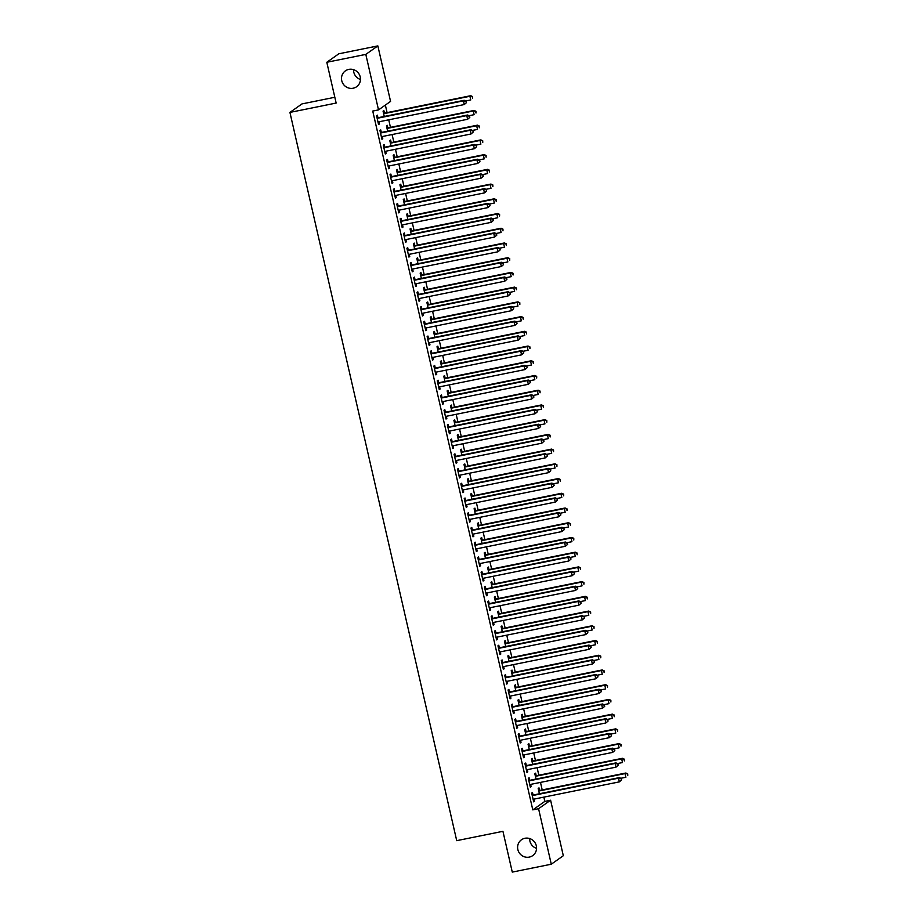 <?xml version="1.0" encoding="UTF-8"?>
<svg xmlns="http://www.w3.org/2000/svg" width="918" height="918" viewBox="0 0 918 918"><rect width="100%" height="100%" fill="white"/><g stroke="black" fill="none" stroke-linecap="round" stroke-linejoin="round"><path stroke-width="1.38" d="M524.935 838.272A9.719 9.375 54.8 0 1 532.692 855.633A9.719 9.375 54.8 0 1 518.463 851.399A9.719 9.375 54.8 0 1 524.935 838.272M348.84 69.378A9.719 9.375 54.8 0 1 356.597 86.74A9.719 9.375 54.8 0 1 342.368 82.505A9.719 9.375 54.8 0 1 348.84 69.378M536.582 848.37A9.719 9.375 54.8 0 1 529.652 838.524M360.476 79.476A9.719 9.375 54.8 0 1 353.545 69.63M544.833 801.391L550.605 800.221L563.319 855.725L551.282 864.217L512.278 872.1L502.938 831.318L456.716 840.659L289.927 112.409L336.149 103.057L326.808 62.275L338.845 53.783L377.849 45.9L390.563 101.405L378.514 109.896L372.742 111.067L532.796 809.871L544.833 801.391L543.858 797.122M542.205 789.928L540.484 782.4M538.832 775.205L537.11 767.678M535.458 760.483L533.737 752.955M532.096 745.76L530.363 738.233M528.722 731.038L526.989 723.51M525.348 716.304L523.627 708.788M521.975 701.582L520.254 694.054M518.601 686.859L516.88 679.331M515.227 672.137L513.506 664.609M511.854 657.414L510.133 649.887M508.48 642.692L506.759 635.164M505.118 627.969L503.385 620.442M501.744 613.235L500.012 605.719M498.371 598.513L496.649 590.985M494.997 583.791L493.276 576.263M491.623 569.068L489.902 561.541M488.25 554.346L486.529 546.818M484.876 539.623L483.155 532.096M481.502 524.901L479.781 517.373M478.129 510.167L476.408 502.639M474.767 495.445L473.034 487.917M471.393 480.722L469.672 473.195M468.019 466L466.298 458.472M464.646 451.277L462.924 443.75M461.272 436.555L459.551 429.027M457.898 421.821L456.177 414.305M454.525 407.099L452.803 399.571M451.151 392.376L449.43 384.849M447.789 377.654L446.056 370.126M444.415 362.931L442.683 355.404M441.042 348.209L439.32 340.681M437.668 333.486L435.947 325.959M434.294 318.753L432.573 311.236M430.921 304.03L429.199 296.503M427.547 289.308L425.826 281.78M424.173 274.585L422.452 267.058M420.811 259.863L419.078 252.335M417.438 245.14L415.705 237.613M414.064 230.418L412.343 222.89M410.69 215.684L408.969 208.168M407.317 200.962L405.595 193.434M403.943 186.239L402.222 178.712M400.569 171.517L398.848 163.989M397.196 156.794L395.474 149.267M393.822 142.072L392.101 134.544M390.46 127.35L388.727 119.822M387.086 112.616L385.353 105.077M334.829 97.274L301.965 103.918L289.927 112.409M536.169 775.538L535.63 773.163L534.815 773.736L536.032 779.049M529.663 780.128L529.112 777.741L528.309 778.315L530.329 787.151L531.143 786.577L530.638 784.397M529.422 746.093L528.883 743.706L528.068 744.28L529.284 749.593M522.916 750.683L522.376 748.296L521.562 748.87L523.581 757.706L524.396 757.132L523.891 754.94M522.686 716.648L522.135 714.261L521.321 714.835L522.537 720.148M516.18 721.238L515.629 718.851L514.814 719.425L516.834 728.261L517.649 727.687L517.155 725.495M515.939 687.192L515.388 684.817L514.573 685.39L515.801 690.703M509.433 691.782L508.882 689.407L508.067 689.969L510.098 698.805L510.913 698.231L510.408 696.051M509.192 657.747L508.652 655.36L507.838 655.934L509.054 661.247M502.685 662.337L502.135 659.95L501.331 660.524L503.351 669.36L504.166 668.786L503.661 666.606M502.444 628.302L501.905 625.915L501.09 626.489L502.307 631.802M495.938 632.892L495.399 630.505L494.584 631.079L496.604 639.915L497.418 639.341L496.913 637.149M495.709 598.857L495.158 596.47L494.343 597.044L495.559 602.357M489.191 603.436L488.651 601.06L487.837 601.634L489.856 610.459L490.671 609.896L490.178 607.705M488.961 569.401L488.41 567.026L487.596 567.599L488.812 572.901M482.455 573.991L481.904 571.604L481.089 572.178L483.12 581.014L483.924 580.44L483.43 578.26M482.214 539.956L481.675 537.569L480.86 538.143L482.076 543.456M475.708 544.546L475.157 542.159L474.342 542.733L476.373 551.569L477.188 550.995L476.683 548.803M475.467 510.511L474.927 508.124L474.113 508.698L475.329 514.011M468.96 515.09L468.421 512.714L467.606 513.288L469.626 522.124L470.441 521.55L469.936 519.359M468.731 481.055L468.18 478.68L467.365 479.253L468.582 484.566M462.213 485.645L461.674 483.258L460.859 483.832L462.879 492.668L463.693 492.094L463.2 489.914M461.983 451.61L461.433 449.223L460.618 449.797L461.834 455.11M455.477 456.2L454.926 453.813L454.112 454.387L456.143 463.223L456.946 462.649L456.453 460.469M455.236 422.165L454.697 419.778L453.882 420.352L455.099 425.665M448.73 426.755L448.179 424.368L447.364 424.942L449.395 433.778L450.21 433.204L449.705 431.012M448.489 392.709L447.95 390.334L447.135 390.907L448.351 396.22M441.983 397.299L441.443 394.924L440.629 395.497L442.648 404.322L443.463 403.748L442.958 401.568M441.753 363.264L441.202 360.877L440.388 361.451L441.604 366.764M435.235 367.854L434.696 365.467L433.881 366.041L435.901 374.877L436.716 374.303L436.222 372.123M435.006 333.819L434.455 331.432L433.64 332.006L434.857 337.319M428.499 338.409L427.949 336.022L427.134 336.596L429.154 345.432L429.968 344.858L429.475 342.666M428.258 304.374L427.719 301.988L426.904 302.561L428.121 307.874M421.752 308.953L421.201 306.578L420.387 307.151L422.418 315.987L423.232 315.413L422.728 313.222M421.511 274.918L420.972 272.543L420.157 273.116L421.373 278.418M415.005 279.508L414.466 277.121L413.651 277.695L415.67 286.531L416.485 285.957L415.98 283.777M414.775 245.473L414.225 243.086L413.41 243.66L414.626 248.973M408.258 250.063L407.718 247.676L406.904 248.25L408.923 257.086L409.738 256.512L409.233 254.32M408.028 216.028L407.477 213.642L406.663 214.215L407.879 219.528M401.522 220.607L400.971 218.232L400.156 218.805L402.176 227.641L402.991 227.067L402.497 224.876M401.281 186.572L400.73 184.197L399.927 184.77L401.143 190.083M394.774 191.162L394.224 188.775L393.409 189.349L395.44 198.185L396.255 197.611L395.75 195.431M394.533 157.127L393.994 154.74L393.179 155.314L394.396 160.627M388.027 161.717L387.476 159.33L386.673 159.904L388.693 168.74L389.507 168.166L389.002 165.986M387.798 127.682L387.247 125.296L386.432 125.869L387.648 131.182M381.28 132.272L380.74 129.886L379.926 130.459L381.945 139.295L382.76 138.721L382.255 136.53M377.906 117.538L377.367 115.163L376.552 115.737L378.572 124.573L379.386 123.999L378.893 121.807M384.424 112.96L383.873 110.573L383.058 111.147L384.275 116.46M384.653 146.995L384.114 144.608L383.299 145.182L385.319 154.017L386.134 153.444L385.629 151.252M391.16 142.405L390.62 140.018L389.806 140.592L391.022 145.905M391.401 176.44L390.85 174.053L390.035 174.627L392.066 183.462L392.881 182.889L392.376 180.708M397.907 171.85L397.368 169.474L396.553 170.048L397.769 175.349M398.148 205.884L397.597 203.509L396.783 204.083L398.814 212.907L399.617 212.333L399.123 210.153M404.654 201.306L404.104 198.919L403.289 199.493L404.505 204.806M404.884 235.341L404.345 232.954L403.53 233.528L405.549 242.363L406.364 241.79L405.871 239.598M411.402 230.751L410.851 228.364L410.036 228.938L411.253 234.251M411.631 264.786L411.092 262.399L410.277 262.973L412.297 271.808L413.111 271.235L412.607 269.054M418.138 260.196L417.598 257.809L416.783 258.383L418 263.695M418.379 294.23L417.828 291.844L417.024 292.417L419.044 301.253L419.859 300.679L419.354 298.499M424.885 289.64L424.346 287.265L423.531 287.839L424.747 293.152M425.126 323.675L424.575 321.3L423.76 321.874L425.791 330.709L426.606 330.136L426.101 327.944M431.632 319.097L431.081 316.71L430.267 317.284L431.494 322.597M431.873 353.132L431.322 350.745L430.508 351.319L432.527 360.154L433.342 359.581L432.848 357.389M438.379 348.542L437.829 346.155L437.014 346.729L438.23 352.042M438.609 382.576L438.07 380.19L437.255 380.763L439.274 389.599L440.089 389.025L439.584 386.845M445.115 377.986L444.576 375.611L443.761 376.185L444.978 381.498M445.356 412.021L444.805 409.646L444.002 410.22L446.022 419.056L446.836 418.482L446.332 416.29M451.863 407.443L451.323 405.056L450.509 405.63L451.725 410.943M452.104 441.478L451.553 439.091L450.738 439.665L452.769 448.5L453.584 447.927L453.079 445.735M458.61 436.888L458.059 434.501L457.256 435.075L458.472 440.388M458.851 470.923L458.3 468.536L457.485 469.109L459.505 477.945L460.32 477.371L459.826 475.191M465.357 466.333L464.806 463.957L463.992 464.519L465.208 469.832M465.587 500.367L465.047 497.992L464.233 498.566L466.252 507.39L467.067 506.816L466.562 504.636M472.104 495.789L471.554 493.402L470.739 493.976L471.955 499.289M472.334 529.824L471.795 527.437L470.98 528.011L472.999 536.846L473.814 536.273L473.309 534.081M478.84 525.234L478.301 522.847L477.486 523.421L478.703 528.734M479.081 559.269L478.53 556.882L477.716 557.456L479.747 566.291L480.562 565.717L480.057 563.537M485.588 554.679L485.037 552.292L484.234 552.865L485.45 558.178M485.829 588.713L485.278 586.327L484.463 586.9L486.483 595.736L487.297 595.162L486.804 592.982M492.335 584.123L491.784 581.748L490.969 582.322L492.186 587.635M492.564 618.158L492.025 615.783L491.21 616.357L493.23 625.192L494.045 624.619L493.54 622.427M499.082 613.58L498.531 611.193L497.717 611.767L498.933 617.08M499.312 647.615L498.772 645.228L497.958 645.802L499.977 654.637L500.792 654.064L500.287 651.872M505.818 643.025L505.279 640.638L504.464 641.212L505.68 646.524M506.059 677.059L505.508 674.673L504.693 675.246L506.725 684.082L507.539 683.508L507.034 681.328M512.565 672.469L512.026 670.094L511.211 670.668L512.428 675.981M512.806 706.504L512.255 704.129L511.441 704.703L513.46 713.538L514.275 712.965L513.782 710.773M519.313 701.926L518.762 699.539L517.947 700.113L519.163 705.426M519.542 735.961L519.003 733.574L518.188 734.148L520.208 742.983L521.022 742.41L520.529 740.218M526.06 731.371L525.509 728.984L524.694 729.558L525.911 734.87M526.289 765.405L525.75 763.019L524.935 763.592L526.955 772.428L527.77 771.854L527.265 769.674M532.796 760.815L532.256 758.429L531.442 759.002L532.658 764.315M533.037 794.85L532.486 792.475L531.671 793.049L533.702 801.873L534.517 801.299L534.012 799.119M539.543 790.26L539.004 787.885L538.189 788.459L539.405 793.772M551.282 864.217L538.568 808.701L550.605 800.221M326.808 62.275L365.812 54.391L377.849 45.9M532.796 809.871L538.568 808.701M378.514 109.896L365.812 54.391M378.48 124.182L379.386 123.999M381.854 138.905L382.76 138.721M385.227 153.627L386.134 153.444M388.601 168.35L389.507 168.166M391.975 183.072L392.881 182.889M395.348 197.795L396.255 197.611M398.722 212.517L399.617 212.333M402.095 227.251L402.991 227.067M405.469 241.973L406.364 241.79M408.831 256.696L409.738 256.512M412.205 271.418L413.111 271.235M415.579 286.141L416.485 285.957M418.952 300.863L419.859 300.679M422.326 315.585L423.232 315.413M425.7 330.319L426.606 330.136M429.073 345.042L429.968 344.858M432.447 359.764L433.342 359.581M435.809 374.487L436.716 374.303M439.183 389.209L440.089 389.025M442.556 403.931L443.463 403.748M445.93 418.654L446.836 418.482M449.304 433.388L450.21 433.204M452.677 448.11L453.584 447.927M456.051 462.833L456.946 462.649M459.425 477.555L460.32 477.371M462.787 492.277L463.693 492.094M466.16 507L467.067 506.816M469.534 521.734L470.441 521.55M472.908 536.456L473.814 536.273M476.281 551.179L477.188 550.995M479.655 565.901L480.562 565.717M483.029 580.624L483.924 580.44M486.402 595.346L487.297 595.162M489.776 610.068L490.671 609.896M493.138 624.802L494.045 624.619M496.512 639.525L497.418 639.341M499.885 654.247L500.792 654.064M503.259 668.97L504.166 668.786M506.633 683.692L507.539 683.508M510.006 698.414L510.913 698.231M513.38 713.137L514.275 712.965M516.754 727.871L517.649 727.687M520.116 742.593L521.022 742.41M523.49 757.316L524.396 757.132M526.863 772.038L527.77 771.854M530.237 786.76L531.143 786.577M533.61 801.483L534.517 801.299M466.436 102.667L466.103 101.187L466.436 102.667L464.244 104.549L378.732 121.842A1.515 1.469 -125.2 0 0 378.216 122.06L378.032 122.186M466.114 102.896L464.244 104.549L463.406 100.865L464.21 100.291L378.709 117.584A1.515 1.469 -125.2 0 1 378.147 117.584L376.919 117.355M377.103 118.112L377.332 118.158A1.515 1.469 -125.2 0 0 377.895 118.158L463.406 100.865L465.782 101.416M466.103 101.187L464.21 100.291M465.678 100.991L470.75 99.959L469.913 96.275L470.727 95.702L385.216 112.994A1.515 1.469 54.8 0 1 384.653 112.994L383.437 112.765M472.288 96.826L472.621 98.306L472.609 96.597L469.913 96.275L384.401 113.568A1.515 1.469 54.8 0 1 383.839 113.568L383.609 113.534M470.727 95.702L472.609 96.597M469.809 117.389L469.477 115.909L469.809 117.389L467.618 119.271L382.106 136.564A1.515 1.469 -125.2 0 0 381.59 136.782L381.406 136.908M469.488 117.619L467.618 119.271L466.769 115.588L467.583 115.014L382.083 132.307A1.515 1.469 -125.2 0 1 381.521 132.307L380.293 132.077M380.465 132.846L380.706 132.88A1.515 1.469 -125.2 0 0 381.268 132.88L466.769 115.588L469.144 116.138M469.477 115.909L467.583 115.014M473.183 132.112L472.85 130.643L473.183 132.112L470.991 133.994L385.48 151.286A1.515 1.469 -125.2 0 0 384.963 151.504L384.768 151.631M472.862 132.341L470.991 133.994L470.142 130.31L470.957 129.736L385.457 147.029A1.515 1.469 -125.2 0 1 384.883 147.041L383.667 146.8M383.839 147.569L384.068 147.614A1.515 1.469 -125.2 0 0 384.642 147.603L470.142 130.31L472.518 130.872M472.85 130.643L470.957 129.736M469.052 115.714L474.124 114.681L473.286 110.998L474.101 110.435L388.589 127.717A1.515 1.469 54.8 0 1 388.027 127.728L386.799 127.487M475.662 111.56L475.994 113.029L475.983 111.33L473.286 110.998L387.775 128.29A1.515 1.469 54.8 0 1 387.212 128.302L386.983 128.256M474.101 110.435L475.983 111.33M472.414 130.436L477.498 129.404L476.66 125.732L477.463 125.158L391.963 142.451A1.515 1.469 54.8 0 1 391.401 142.451L390.173 142.221M479.024 126.282L479.368 127.751L479.357 126.053L476.66 125.732L391.148 143.024A1.515 1.469 54.8 0 1 390.586 143.024L390.345 142.978M477.463 125.158L479.357 126.053M476.557 146.834L476.224 145.365L476.557 146.834L474.365 148.716L388.853 166.009A1.515 1.469 -125.2 0 0 388.337 166.227L388.142 166.353M476.235 147.064L474.365 148.716L473.516 145.044L474.331 144.47L388.819 161.752A1.515 1.469 -125.2 0 1 388.257 161.763L387.04 161.522M387.212 162.291L387.442 162.337A1.515 1.469 -125.2 0 0 388.004 162.325L473.516 145.044L475.891 145.595M476.224 145.365L474.331 144.47M479.93 161.557L479.586 160.088L479.93 161.557L477.739 163.438L392.227 180.731A1.515 1.469 -125.2 0 0 391.711 180.949L391.516 181.076M479.598 161.786L477.739 163.438L476.89 159.766L477.704 159.193L392.193 176.486A1.515 1.469 -125.2 0 1 391.63 176.486L390.414 176.256M390.586 177.013L390.816 177.059A1.515 1.469 -125.2 0 0 391.378 177.059L476.89 159.766L479.265 160.317M479.586 160.088L477.704 159.193M475.788 145.159L480.871 144.137L480.022 140.454L480.837 139.88L395.337 157.173A1.515 1.469 54.8 0 1 394.763 157.173L393.547 156.944M482.398 141.005L482.742 142.474L482.73 140.775L480.022 140.454L394.522 157.747A1.515 1.469 54.8 0 1 393.96 157.747L393.719 157.701M480.837 139.88L482.73 140.775M479.162 159.881L484.245 158.86L483.396 155.176L484.211 154.603L398.699 171.895A1.515 1.469 54.8 0 1 398.137 171.895L396.92 171.666M485.771 155.727L486.115 157.196L486.104 155.498L483.396 155.176L397.896 172.469A1.515 1.469 54.8 0 1 397.322 172.469L397.092 172.423M484.211 154.603L486.104 155.498M483.304 176.279L482.96 174.81L483.304 176.279L481.101 178.172L395.601 195.465A1.515 1.469 -125.2 0 0 395.084 195.672L394.889 195.809M482.971 176.508L481.101 178.172L480.263 174.489L481.078 173.915L395.566 191.208A1.515 1.469 -125.2 0 1 395.004 191.208L393.788 190.978M393.96 191.736L394.189 191.782A1.515 1.469 -125.2 0 0 394.751 191.782L480.263 174.489L482.639 175.04M482.96 174.81L481.078 173.915M482.535 174.604L487.619 173.582L486.769 169.899L487.584 169.325L402.073 186.618A1.515 1.469 54.8 0 1 401.51 186.618L400.294 186.388M489.145 170.45L489.489 171.93L489.466 170.22L486.769 169.899L401.258 187.192A1.515 1.469 54.8 0 1 400.696 187.192L400.466 187.146M487.584 169.325L489.466 170.22M486.678 191.001L486.333 189.533L486.678 191.001L484.474 192.895L398.974 210.188A1.515 1.469 -125.2 0 0 398.458 210.394L398.263 210.532M486.345 191.231L484.474 192.895L483.637 189.211L484.452 188.638L398.94 205.93A1.515 1.469 -125.2 0 1 398.378 205.93L397.161 205.701M397.333 206.458L397.563 206.504A1.515 1.469 -125.2 0 0 398.125 206.504L483.637 189.211L486.012 189.762M486.333 189.533L484.452 188.638M485.909 189.326L490.992 188.305L490.143 184.621L490.958 184.048L405.446 201.34A1.515 1.469 54.8 0 1 404.884 201.34L403.668 201.111M492.518 185.172L492.851 186.652L492.84 184.943L490.143 184.621L404.631 201.914A1.515 1.469 54.8 0 1 404.069 201.914L403.84 201.88M490.958 184.048L492.84 184.943M490.04 205.735L489.707 204.255L490.04 205.735L487.848 207.617L402.336 224.91A1.515 1.469 -125.2 0 0 401.832 225.128L401.636 225.254M489.719 205.965L487.848 207.617L487.01 203.934L487.825 203.36L402.314 220.653A1.515 1.469 -125.2 0 1 401.751 220.653L400.523 220.423M400.707 221.181L400.936 221.227A1.515 1.469 -125.2 0 0 401.499 221.227L487.01 203.934L489.386 204.484M489.707 204.255L487.825 203.36M489.283 204.06L494.354 203.027L493.517 199.344L494.332 198.77L408.82 216.063A1.515 1.469 54.8 0 1 408.258 216.074L407.041 215.833M495.892 199.906L496.225 201.375L496.213 199.676L493.517 199.344L408.005 216.637A1.515 1.469 54.8 0 1 407.443 216.648L407.213 216.602M494.332 198.77L496.213 199.676M493.414 220.458L493.081 218.977L493.414 220.458L491.222 222.34L405.71 239.632A1.515 1.469 -125.2 0 0 405.194 239.85L405.01 239.977M493.092 220.687L491.222 222.34L490.384 218.656L491.199 218.082L405.687 235.375A1.515 1.469 -125.2 0 1 405.125 235.375L403.897 235.146M404.081 235.915L404.31 235.949A1.515 1.469 -125.2 0 0 404.872 235.949L490.384 218.656L492.759 219.207M493.081 218.977L491.199 218.082M492.656 218.782L497.728 217.75L496.89 214.078L497.705 213.504L412.193 230.785A1.515 1.469 54.8 0 1 411.631 230.797L410.415 230.556M499.266 214.628L499.599 216.097L499.587 214.399L496.89 214.078L411.379 231.359A1.515 1.469 54.8 0 1 410.816 231.37L410.587 231.325M497.705 213.504L499.587 214.399M496.787 235.18L496.454 233.711L496.787 235.18L494.595 237.062L409.084 254.355A1.515 1.469 -125.2 0 0 408.567 254.573L408.384 254.699M496.466 235.41L494.595 237.062L493.746 233.379L494.561 232.805L409.061 250.098A1.515 1.469 -125.2 0 1 408.499 250.109L407.271 249.868M407.443 250.637L407.684 250.683A1.515 1.469 -125.2 0 0 408.246 250.671L493.746 233.379L496.122 233.941M496.454 233.711L494.561 232.805M496.03 233.505L501.102 232.472L500.264 228.8L501.079 228.226L415.567 245.519A1.515 1.469 54.8 0 1 415.005 245.519L413.777 245.29M502.639 229.351L502.972 230.82L502.961 229.121L500.264 228.8L414.752 246.093A1.515 1.469 54.8 0 1 414.19 246.093L413.961 246.047M501.079 228.226L502.961 229.121M500.161 249.903L499.828 248.434L500.161 249.903L497.969 251.784L412.457 269.077A1.515 1.469 -125.2 0 0 411.941 269.295L411.757 269.422M499.84 250.132L497.969 251.784L497.12 248.112L497.935 247.539L412.434 264.832A1.515 1.469 -125.2 0 1 411.861 264.832L410.644 264.602M410.816 265.359L411.057 265.405A1.515 1.469 -125.2 0 0 411.62 265.394L497.12 248.112L499.495 248.663M499.828 248.434L497.935 247.539M499.403 248.227L504.475 247.206L503.638 243.522L504.441 242.949L418.941 260.242A1.515 1.469 54.8 0 1 418.379 260.242L417.151 260.012M506.013 244.073L506.346 245.542L506.334 243.844L503.638 243.522L418.126 260.815A1.515 1.469 54.8 0 1 417.564 260.815L417.334 260.769M504.441 242.949L506.334 243.844M503.534 264.625L503.202 263.156L503.534 264.625L501.343 266.518L415.831 283.8A1.515 1.469 -125.2 0 0 415.315 284.018L415.12 284.155M503.213 264.854L501.343 266.518L500.494 262.835L501.308 262.261L415.797 279.554A1.515 1.469 -125.2 0 1 415.234 279.554L414.018 279.324M414.19 280.082L414.42 280.128A1.515 1.469 -125.2 0 0 414.993 280.128L500.494 262.835L502.869 263.386M503.202 263.156L501.308 262.261M502.766 262.95L507.849 261.928L507 258.245L507.815 257.671L422.314 274.964A1.515 1.469 54.8 0 1 421.752 274.964L420.524 274.734M509.375 258.796L509.719 260.264L509.708 258.566L507 258.245L421.5 275.538A1.515 1.469 54.8 0 1 420.937 275.538L420.696 275.492M507.815 257.671L509.708 258.566M506.908 279.347L506.564 277.879L506.908 279.347L504.716 281.241L419.205 298.534A1.515 1.469 -125.2 0 0 418.688 298.74L418.493 298.878M506.575 279.577L504.716 281.241L503.867 277.557L504.682 276.984L419.17 294.276A1.515 1.469 -125.2 0 1 418.608 294.276L417.392 294.047M417.564 294.804L417.793 294.85A1.515 1.469 -125.2 0 0 418.356 294.85L503.867 277.557L506.243 278.108M506.564 277.879L504.682 276.984M506.139 277.672L511.223 276.651L510.374 272.967L511.188 272.394L425.688 289.686A1.515 1.469 54.8 0 1 425.114 289.686L423.898 289.457M512.749 273.518L513.093 274.998L513.082 273.289L510.374 272.967L424.873 290.26A1.515 1.469 54.8 0 1 424.3 290.26L424.07 290.214M511.188 272.394L513.082 273.289M510.282 294.081L509.938 292.601L510.282 294.081L508.079 295.963L422.578 313.256A1.515 1.469 -125.2 0 0 422.062 313.463L421.867 313.6M509.949 294.299L508.079 295.963L507.241 292.28L508.056 291.706L422.544 308.999A1.515 1.469 -125.2 0 1 421.982 308.999L420.765 308.769M420.937 309.527L421.167 309.573A1.515 1.469 -125.2 0 0 421.729 309.573L507.241 292.28L509.616 292.831M509.938 292.601L508.056 291.706M509.513 292.406L514.596 291.373L513.747 287.69L514.562 287.116L429.05 304.409A1.515 1.469 54.8 0 1 428.488 304.409L427.272 304.179M516.123 288.241L516.467 289.721L516.455 288.011L513.747 287.69L428.236 304.983A1.515 1.469 54.8 0 1 427.673 304.983L427.444 304.948M514.562 287.116L516.455 288.011M513.655 308.804L513.311 307.323L513.655 308.804L511.452 310.686L425.952 327.978A1.515 1.469 -125.2 0 0 425.436 328.196L425.241 328.323M513.323 309.033L511.452 310.686L510.615 307.002L511.429 306.428L425.918 323.721A1.515 1.469 -125.2 0 1 425.355 323.721L424.139 323.492M424.311 324.249L424.541 324.295A1.515 1.469 -125.2 0 0 425.103 324.295L510.615 307.002L512.99 307.553M513.311 307.323L511.429 306.428M512.887 307.128L517.97 306.096L517.121 302.412L517.936 301.838L432.424 319.131A1.515 1.469 54.8 0 1 431.862 319.143L430.645 318.902M519.496 302.974L519.829 304.443L519.817 302.745L517.121 302.412L431.609 319.705A1.515 1.469 54.8 0 1 431.047 319.716L430.817 319.671M517.936 301.838L519.817 302.745M517.018 323.526L516.685 322.046L517.018 323.526L514.826 325.408L429.326 342.701A1.515 1.469 -125.2 0 0 428.809 342.919L428.614 343.045M516.696 323.756L514.826 325.408L513.988 321.725L514.803 321.151L429.291 338.444A1.515 1.469 -125.2 0 1 428.729 338.444L427.513 338.214M427.685 338.983L427.914 339.017A1.515 1.469 -125.2 0 0 428.476 339.017L513.988 321.725L516.364 322.275M516.685 322.046L514.803 321.151M516.26 321.851L521.332 320.818L520.495 317.146L521.309 316.572L435.798 333.854A1.515 1.469 54.8 0 1 435.235 333.865L434.019 333.636M522.87 317.697L523.203 319.166L523.191 317.467L520.495 317.146L434.983 334.427A1.515 1.469 54.8 0 1 434.421 334.439L434.191 334.393M521.309 316.572L523.191 317.467M520.391 338.249L520.058 336.78L520.391 338.249L518.2 340.13L432.688 357.423A1.515 1.469 -125.2 0 0 432.183 357.641L431.988 357.768M520.07 338.478L518.2 340.13L517.362 336.447L518.177 335.873L432.665 353.166A1.515 1.469 -125.2 0 1 432.103 353.178L430.875 352.937M431.058 353.705L431.288 353.751A1.515 1.469 -125.2 0 0 431.85 353.74L517.362 336.447L519.737 337.009M520.058 336.78L518.177 335.873M519.634 336.573L524.706 335.54L523.868 331.868L524.683 331.295L439.171 348.588A1.515 1.469 54.8 0 1 438.609 348.588L437.393 348.358M526.244 332.419L526.576 333.888L526.565 332.19L523.868 331.868L438.356 349.161A1.515 1.469 54.8 0 1 437.794 349.161L437.565 349.115M524.683 331.295L526.565 332.19M523.765 352.971L523.432 351.502L523.765 352.971L521.573 354.853L436.061 372.146A1.515 1.469 -125.2 0 0 435.545 372.364L435.361 372.49M523.444 353.2L521.573 354.853L520.736 351.181L521.539 350.607L436.039 367.9A1.515 1.469 -125.2 0 1 435.476 367.9L434.248 367.67M434.421 368.428L434.662 368.474A1.515 1.469 -125.2 0 0 435.224 368.474L520.736 351.181L523.099 351.732M523.432 351.502L521.539 350.607M523.008 351.296L528.079 350.274L527.242 346.591L528.057 346.017L442.545 363.31A1.515 1.469 54.8 0 1 441.983 363.31L440.766 363.08M529.617 347.142L529.95 348.611L529.938 346.912L527.242 346.591L441.73 363.884A1.515 1.469 54.8 0 1 441.168 363.884L440.938 363.838M528.057 346.017L529.938 346.912M527.139 367.693L526.806 366.225L527.139 367.693L524.947 369.587L439.435 386.868A1.515 1.469 -125.2 0 0 438.919 387.086L438.735 387.224M526.817 367.923L524.947 369.587L524.098 365.903L524.912 365.33L439.412 382.622A1.515 1.469 -125.2 0 1 438.838 382.622L437.622 382.393M437.794 383.15L438.035 383.196A1.515 1.469 -125.2 0 0 438.597 383.196L524.098 365.903L526.473 366.454M526.806 366.225L524.912 365.33M526.381 366.018L531.453 364.997L530.615 361.313L531.43 360.74L445.918 378.032A1.515 1.469 54.8 0 1 445.356 378.032L444.128 377.803M532.991 361.864L533.324 363.333L533.312 361.635L530.615 361.313L445.104 378.606A1.515 1.469 54.8 0 1 444.541 378.606L444.312 378.56M531.43 360.74L533.312 361.635M530.512 382.416L530.179 380.947L530.512 382.416L528.32 384.309L442.809 401.602A1.515 1.469 -125.2 0 0 442.292 401.809L442.097 401.946M530.191 382.645L528.32 384.309L527.471 380.626L528.286 380.052L442.774 397.345A1.515 1.469 -125.2 0 1 442.212 397.345L440.996 397.115M441.168 397.873L441.397 397.919A1.515 1.469 -125.2 0 0 441.971 397.919L527.471 380.626L529.847 381.177M530.179 380.947L528.286 380.052M529.743 380.74L534.827 379.719L533.978 376.036L534.792 375.462L449.292 392.755A1.515 1.469 54.8 0 1 448.73 392.755L447.502 392.525M536.353 376.587L536.697 378.067L536.686 376.357L533.978 376.036L448.477 393.329A1.515 1.469 54.8 0 1 447.915 393.329L447.674 393.283M534.792 375.462L536.686 376.357M533.886 397.15L533.542 395.669L533.886 397.15L531.694 399.032L446.182 416.324A1.515 1.469 -125.2 0 0 445.666 416.542L445.471 416.669M533.553 397.379L531.694 399.032L530.845 395.348L531.66 394.774L446.148 412.067A1.515 1.469 -125.2 0 1 445.586 412.067L444.369 411.838M444.541 412.595L444.771 412.641A1.515 1.469 -125.2 0 0 445.333 412.641L530.845 395.348L533.22 395.899M533.542 395.669L531.66 394.774M533.117 395.474L538.2 394.442L537.351 390.758L538.166 390.184L452.666 407.477A1.515 1.469 54.8 0 1 452.092 407.477L450.876 407.248M539.727 391.309L540.071 392.789L540.059 391.079L537.351 390.758L451.851 408.051A1.515 1.469 54.8 0 1 451.289 408.051L451.048 408.017M538.166 390.184L540.059 391.079M537.26 411.872L536.915 410.392L537.26 411.872L535.068 413.754L449.556 431.047A1.515 1.469 -125.2 0 0 449.04 431.265L448.845 431.391M536.927 412.102L535.068 413.754L534.219 410.071L535.033 409.497L449.522 426.79A1.515 1.469 -125.2 0 1 448.959 426.79L447.743 426.56M447.915 427.329L448.145 427.363A1.515 1.469 -125.2 0 0 448.707 427.363L534.219 410.071L536.594 410.621M536.915 410.392L535.033 409.497M536.491 410.197L541.574 409.164L540.725 405.481L541.54 404.907L456.028 422.2A1.515 1.469 54.8 0 1 455.466 422.211L454.249 421.97M543.1 406.043L543.445 407.512L543.433 405.813L540.725 405.481L455.225 422.773A1.515 1.469 54.8 0 1 454.651 422.785L454.421 422.739M541.54 404.907L543.433 405.813M540.633 426.595L540.289 425.126L540.633 426.595L538.43 428.476L452.93 445.769A1.515 1.469 -125.2 0 0 452.413 445.987L452.218 446.114M540.3 426.824L538.43 428.476L537.592 424.793L538.407 424.219L452.895 441.512A1.515 1.469 -125.2 0 1 452.333 441.524L451.117 441.283M451.289 442.051L451.518 442.086A1.515 1.469 -125.2 0 0 452.081 442.086L537.592 424.793L539.968 425.355M540.289 425.126L538.407 424.219M539.864 424.919L544.948 423.886L544.099 420.214L544.913 419.641L459.402 436.934A1.515 1.469 54.8 0 1 458.839 436.934L457.623 436.704M546.474 420.765L546.807 422.234L546.795 420.536L544.099 420.214L458.587 437.507A1.515 1.469 54.8 0 1 458.025 437.507L457.795 437.461M544.913 419.641L546.795 420.536M543.995 441.317L543.663 439.848L543.995 441.317L541.804 443.199L456.303 460.492A1.515 1.469 -125.2 0 0 455.787 460.71L455.592 460.836M543.674 441.547L541.804 443.199L540.966 439.527L541.781 438.953L456.269 456.235A1.515 1.469 -125.2 0 1 455.707 456.246L454.49 456.005M454.662 456.774L454.892 456.82A1.515 1.469 -125.2 0 0 455.454 456.808L540.966 439.527L543.341 440.078M543.663 439.848L541.781 438.953M547.369 456.039L547.036 454.571L547.369 456.039L545.177 457.921L459.666 475.214A1.515 1.469 -125.2 0 0 459.161 475.432L458.966 475.558M547.048 456.269L545.177 457.921L544.34 454.249L545.154 453.676L459.643 470.968A1.515 1.469 -125.2 0 1 459.08 470.968L457.852 470.739M458.036 471.496L458.266 471.542A1.515 1.469 -125.2 0 0 458.828 471.542L544.34 454.249L546.715 454.8M547.036 454.571L545.154 453.676M550.743 470.762L550.41 469.293L550.743 470.762L548.551 472.655L463.039 489.948A1.515 1.469 -125.2 0 0 462.523 490.155L462.339 490.292M550.421 470.991L548.551 472.655L547.713 468.972L548.516 468.398L463.016 485.691A1.515 1.469 -125.2 0 1 462.454 485.691L461.226 485.461M461.41 486.219L461.639 486.265A1.515 1.469 -125.2 0 0 462.202 486.265L547.713 468.972L550.089 469.523M550.41 469.293L548.516 468.398M554.116 485.484L553.784 484.015L554.116 485.484L551.925 487.378L466.413 504.671A1.515 1.469 -125.2 0 0 465.896 504.877L465.713 505.015M553.795 485.714L551.925 487.378L551.075 483.694L551.89 483.12L466.39 500.413A1.515 1.469 -125.2 0 1 465.828 500.413L464.6 500.184M464.772 500.941L465.013 500.987A1.515 1.469 -125.2 0 0 465.575 500.987L551.075 483.694L553.451 484.245M553.784 484.015L551.89 483.12M557.49 500.218L557.157 498.738L557.49 500.218L555.298 502.1L469.786 519.393A1.515 1.469 -125.2 0 0 469.27 519.611L469.075 519.737M557.169 500.448L555.298 502.1L554.449 498.417L555.264 497.843L469.764 515.136A1.515 1.469 -125.2 0 1 469.19 515.136L467.973 514.906M468.146 515.664L468.375 515.709A1.515 1.469 -125.2 0 0 468.949 515.709L554.449 498.417L556.824 498.967M557.157 498.738L555.264 497.843M560.864 514.941L560.531 513.46L560.864 514.941L558.672 516.823L473.16 534.115A1.515 1.469 -125.2 0 0 472.644 534.333L472.449 534.46M560.542 515.17L558.672 516.823L557.823 513.139L558.637 512.565L473.126 529.858A1.515 1.469 -125.2 0 1 472.563 529.858L471.347 529.629M471.519 530.397L471.749 530.432A1.515 1.469 -125.2 0 0 472.311 530.432L557.823 513.139L560.198 513.69M560.531 513.46L558.637 512.565M564.237 529.663L563.893 528.194L564.237 529.663L562.045 531.545L476.534 548.838A1.515 1.469 -125.2 0 0 476.017 549.056L475.822 549.182M563.904 529.893L562.045 531.545L561.196 527.861L562.011 527.288L476.499 544.581A1.515 1.469 -125.2 0 1 475.937 544.592L474.721 544.351M474.893 545.12L475.122 545.166A1.515 1.469 -125.2 0 0 475.685 545.154L561.196 527.861L563.572 528.424M563.893 528.194L562.011 527.288M543.238 439.642L548.31 438.62L547.472 434.937L548.287 434.363L462.775 451.656A1.515 1.469 54.8 0 1 462.213 451.656L460.997 451.426M549.848 435.488L550.18 436.957L550.169 435.258L547.472 434.937L461.961 452.23A1.515 1.469 54.8 0 1 461.398 452.23L461.169 452.184M548.287 434.363L550.169 435.258M546.612 454.364L551.684 453.343L550.846 449.659L551.661 449.086L466.149 466.378A1.515 1.469 54.8 0 1 465.587 466.378L464.37 466.149M553.221 450.21L553.554 451.679L553.543 449.981L550.846 449.659L465.334 466.952A1.515 1.469 54.8 0 1 464.772 466.952L464.542 466.906M551.661 449.086L553.543 449.981M549.985 469.087L555.057 468.065L554.22 464.382L555.034 463.808L469.523 481.101A1.515 1.469 54.8 0 1 468.96 481.101L467.744 480.871M556.595 464.933L556.928 466.413L556.916 464.703L554.22 464.382L468.708 481.675A1.515 1.469 54.8 0 1 468.146 481.675L467.916 481.629M555.034 463.808L556.916 464.703M553.359 483.809L558.431 482.788L557.593 479.104L558.408 478.53L472.896 495.823A1.515 1.469 54.8 0 1 472.334 495.823L471.106 495.594M559.969 479.655L560.301 481.135L560.29 479.425L557.593 479.104L472.081 496.397A1.515 1.469 54.8 0 1 471.519 496.397L471.29 496.351M558.408 478.53L560.29 479.425M556.721 498.543L561.805 497.51L560.967 493.827L561.77 493.253L476.27 510.546A1.515 1.469 54.8 0 1 475.708 510.557L474.48 510.316M563.331 494.389L563.675 495.858L563.663 494.159L560.967 493.827L475.455 511.119A1.515 1.469 54.8 0 1 474.893 511.119L474.663 511.085M561.77 493.253L563.663 494.159M560.095 513.265L565.178 512.233L564.329 508.549L565.144 507.987L479.644 525.268A1.515 1.469 54.8 0 1 479.07 525.28L477.853 525.039M566.704 509.111L567.049 510.58L567.037 508.882L564.329 508.549L478.829 525.842A1.515 1.469 54.8 0 1 478.267 525.853L478.026 525.807M565.144 507.987L567.037 508.882M563.468 527.988L568.552 526.955L567.703 523.283L568.517 522.709L483.006 540.002A1.515 1.469 54.8 0 1 482.443 540.002L481.227 539.773M570.078 523.834L570.422 525.303L570.411 523.604L567.703 523.283L482.202 540.576A1.515 1.469 54.8 0 1 481.629 540.576L481.399 540.53M568.517 522.709L570.411 523.604M567.611 544.385L567.267 542.917L567.611 544.385L565.408 546.267L479.907 563.56A1.515 1.469 -125.2 0 0 479.391 563.778L479.196 563.904M567.278 544.615L565.408 546.267L564.57 542.595L565.385 542.022L479.873 559.303A1.515 1.469 -125.2 0 1 479.311 559.314L478.094 559.085M478.267 559.842L478.496 559.888A1.515 1.469 -125.2 0 0 479.058 559.877L564.57 542.595L566.945 543.146M567.267 542.917L565.385 542.022M566.842 542.71L571.925 541.689L571.076 538.005L571.891 537.432L486.379 554.724A1.515 1.469 54.8 0 1 485.817 554.724L484.601 554.495M573.452 538.556L573.796 540.025L573.773 538.327L571.076 538.005L485.565 555.298A1.515 1.469 54.8 0 1 485.002 555.298L484.773 555.252M571.891 537.432L573.773 538.327M570.985 559.108L570.64 557.639L570.985 559.108L568.781 560.99L483.281 578.283A1.515 1.469 -125.2 0 0 482.765 578.501L482.57 578.627M570.652 559.337L568.781 560.99L567.944 557.318L568.758 556.744L483.247 574.037A1.515 1.469 -125.2 0 1 482.684 574.037L481.468 573.807M481.64 574.565L481.87 574.611A1.515 1.469 -125.2 0 0 482.432 574.611L567.944 557.318L570.319 557.869M570.64 557.639L568.758 556.744M570.216 557.433L575.299 556.411L574.45 552.728L575.265 552.154L489.753 569.447A1.515 1.469 54.8 0 1 489.191 569.447L487.974 569.217M576.825 553.279L577.158 554.747L577.147 553.049L574.45 552.728L488.938 570.021A1.515 1.469 54.8 0 1 488.376 570.021L488.146 569.975M575.265 552.154L577.147 553.049M574.347 573.83L574.014 572.362L574.347 573.83L572.155 575.724L486.643 593.017A1.515 1.469 -125.2 0 0 486.138 593.223L485.943 593.361M574.025 574.06L572.155 575.724L571.317 572.04L572.132 571.466L486.62 588.759A1.515 1.469 -125.2 0 1 486.058 588.759L484.83 588.53M485.014 589.287L485.243 589.333A1.515 1.469 -125.2 0 0 485.806 589.333L571.317 572.04L573.693 572.591M574.014 572.362L572.132 571.466M573.589 572.155L578.661 571.134L577.824 567.45L578.638 566.876L493.127 584.169A1.515 1.469 54.8 0 1 492.564 584.169L491.348 583.94M580.199 568.001L580.532 569.481L580.52 567.772L577.824 567.45L492.312 584.743A1.515 1.469 54.8 0 1 491.75 584.743L491.52 584.697M578.638 566.876L580.52 567.772M577.72 588.553L577.388 587.084L577.72 588.553L575.529 590.446L490.017 607.739A1.515 1.469 -125.2 0 0 489.501 607.945L489.317 608.083M577.399 588.782L575.529 590.446L574.691 586.763L575.506 586.189L489.994 603.482A1.515 1.469 -125.2 0 1 489.432 603.482L488.204 603.252M488.387 604.01L488.617 604.055A1.515 1.469 -125.2 0 0 489.179 604.055L574.691 586.763L577.066 587.313M577.388 587.084L575.506 586.189M576.963 586.889L582.035 585.856L581.197 582.173L582.012 581.599L496.5 598.892A1.515 1.469 54.8 0 1 495.938 598.892L494.722 598.662M583.573 582.723L583.905 584.204L583.894 582.494L581.197 582.173L495.686 599.465A1.515 1.469 54.8 0 1 495.123 599.465L494.894 599.431M582.012 581.599L583.894 582.494M581.094 603.287L580.761 601.806L581.094 603.287L578.902 605.169L493.391 622.461A1.515 1.469 -125.2 0 0 492.874 622.679L492.691 622.806M580.773 603.516L578.902 605.169L578.053 601.485L578.868 600.911L493.368 618.204A1.515 1.469 -125.2 0 1 492.805 618.204L491.578 617.975M491.75 618.732L491.991 618.778A1.515 1.469 -125.2 0 0 492.553 618.778L578.053 601.485L580.428 602.036M580.761 601.806L578.868 600.911M580.337 601.611L585.409 600.579L584.571 596.895L585.386 596.321L499.874 613.614A1.515 1.469 54.8 0 1 499.312 613.626L498.084 613.385M586.946 597.457L587.279 598.926L587.268 597.228L584.571 596.895L499.059 614.188A1.515 1.469 54.8 0 1 498.497 614.199L498.267 614.153M585.386 596.321L587.268 597.228M584.468 618.009L584.135 616.529L584.468 618.009L582.276 619.891L496.764 637.184A1.515 1.469 -125.2 0 0 496.248 637.402L496.064 637.528M584.146 618.239L582.276 619.891L581.427 616.207L582.241 615.634L496.741 632.927A1.515 1.469 -125.2 0 1 496.168 632.927L494.951 632.697M495.123 633.466L495.364 633.5A1.515 1.469 -125.2 0 0 495.927 633.5L581.427 616.207L583.802 616.758M584.135 616.529L582.241 615.634M583.71 616.334L588.782 615.301L587.945 611.629L588.748 611.055L503.248 628.337A1.515 1.469 54.8 0 1 502.685 628.348L501.457 628.107M590.32 612.18L590.653 613.649L590.641 611.95L587.945 611.629L502.433 628.91A1.515 1.469 54.8 0 1 501.871 628.922L501.641 628.876M588.748 611.055L590.641 611.95M587.841 632.731L587.509 631.263L587.841 632.731L585.65 634.613L500.138 651.906A1.515 1.469 -125.2 0 0 499.621 652.124L499.426 652.25M587.52 632.961L585.65 634.613L584.8 630.93L585.615 630.356L500.103 647.649A1.515 1.469 -125.2 0 1 499.541 647.66L498.325 647.42M498.497 648.188L498.726 648.234A1.515 1.469 -125.2 0 0 499.3 648.223L584.8 630.93L587.176 631.492M587.509 631.263L585.615 630.356M587.072 631.056L592.156 630.023L591.307 626.351L592.121 625.778L506.621 643.07A1.515 1.469 54.8 0 1 506.059 643.07L504.831 642.841M593.682 626.902L594.026 628.371L594.015 626.673L591.307 626.351L505.807 643.644A1.515 1.469 54.8 0 1 505.244 643.644L505.003 643.598M592.121 625.778L594.015 626.673M591.215 647.454L590.871 645.985L591.215 647.454L589.023 649.336L503.512 666.629A1.515 1.469 -125.2 0 0 502.995 666.847L502.8 666.973M590.882 647.683L589.023 649.336L588.174 645.664L588.989 645.09L503.477 662.383A1.515 1.469 -125.2 0 1 502.915 662.383L501.698 662.153M501.871 662.911L502.1 662.957A1.515 1.469 -125.2 0 0 502.662 662.945L588.174 645.664L590.549 646.215M590.871 645.985L588.989 645.09M590.446 645.779L595.53 644.757L594.68 641.074L595.495 640.5L509.995 657.793A1.515 1.469 54.8 0 1 509.421 657.793L508.205 657.563M597.056 641.625L597.4 643.093L597.389 641.395L594.68 641.074L509.18 658.367A1.515 1.469 54.8 0 1 508.618 658.367L508.377 658.321M595.495 640.5L597.389 641.395M594.589 662.176L594.244 660.708L594.589 662.176L592.385 664.07L506.885 681.351A1.515 1.469 -125.2 0 0 506.369 681.569L506.174 681.707M594.256 662.406L592.385 664.07L591.548 660.386L592.362 659.812L506.851 677.105A1.515 1.469 -125.2 0 1 506.288 677.105L505.072 676.876M505.244 677.633L505.474 677.679A1.515 1.469 -125.2 0 0 506.036 677.679L591.548 660.386L593.923 660.937M594.244 660.708L592.362 659.812M593.82 660.501L598.903 659.48L598.054 655.796L598.869 655.222L513.357 672.515A1.515 1.469 54.8 0 1 512.795 672.515L511.578 672.286M600.429 656.347L600.774 657.816L600.762 656.118L598.054 655.796L512.554 673.089A1.515 1.469 54.8 0 1 511.98 673.089L511.751 673.043M598.869 655.222L600.762 656.118M597.962 676.899L597.618 675.43L597.962 676.899L595.759 678.792L510.259 696.085A1.515 1.469 -125.2 0 0 509.742 696.292L509.547 696.429M597.629 677.128L595.759 678.792L594.921 675.109L595.736 674.535L510.224 691.828A1.515 1.469 -125.2 0 1 509.662 691.828L508.446 691.598M508.618 692.356L508.847 692.401A1.515 1.469 -125.2 0 0 509.41 692.401L594.921 675.109L597.297 675.659M597.618 675.43L595.736 674.535M597.193 675.223L602.277 674.202L601.428 670.519L602.242 669.945L516.731 687.238A1.515 1.469 54.8 0 1 516.168 687.238L514.952 687.008M603.803 671.069L604.136 672.55L604.124 670.84L601.428 670.519L515.916 687.811A1.515 1.469 54.8 0 1 515.354 687.811L515.124 687.766M602.242 669.945L604.124 670.84M601.324 691.633L600.992 690.152L601.324 691.633L599.133 693.515L513.632 710.807A1.515 1.469 -125.2 0 0 513.116 711.025L512.921 711.152M601.003 691.862L599.133 693.515L598.295 689.831L599.11 689.257L513.598 706.55A1.515 1.469 -125.2 0 1 513.036 706.55L511.819 706.321M511.992 707.078L512.221 707.124A1.515 1.469 -125.2 0 0 512.783 707.124L598.295 689.831L600.67 690.382M600.992 690.152L599.11 689.257M600.567 689.957L605.639 688.925L604.801 685.241L605.616 684.667L520.104 701.96A1.515 1.469 54.8 0 1 519.542 701.96L518.326 701.731M607.177 685.792L607.509 687.272L607.498 685.562L604.801 685.241L519.29 702.534A1.515 1.469 54.8 0 1 518.727 702.534L518.498 702.5M605.616 684.667L607.498 685.562M604.698 706.355L604.365 704.875L604.698 706.355L602.506 708.237L516.995 725.53A1.515 1.469 -125.2 0 0 516.49 725.748L516.295 725.874M604.377 706.585L602.506 708.237L601.669 704.554L602.483 703.98L516.972 721.273A1.515 1.469 -125.2 0 1 516.409 721.273L515.182 721.043M515.365 721.8L515.595 721.846A1.515 1.469 -125.2 0 0 516.157 721.846L601.669 704.554L604.044 705.104M604.365 704.875L602.483 703.98M603.941 704.68L609.013 703.647L608.175 699.964L608.99 699.39L523.478 716.683A1.515 1.469 54.8 0 1 522.916 716.694L521.699 716.453M610.55 700.526L610.883 701.995L610.872 700.296L608.175 699.964L522.663 717.256A1.515 1.469 54.8 0 1 522.101 717.268L521.872 717.222M608.99 699.39L610.872 700.296M608.072 721.078L607.739 719.597L608.072 721.078L605.88 722.959L520.368 740.252A1.515 1.469 -125.2 0 0 519.852 740.47L519.668 740.596M607.75 721.307L605.88 722.959L605.042 719.276L605.846 718.702L520.345 735.995A1.515 1.469 -125.2 0 1 519.783 735.995L518.555 735.766M518.727 736.534L518.968 736.569A1.515 1.469 -125.2 0 0 519.531 736.569L605.042 719.276L607.406 719.827M607.739 719.597L605.846 718.702M607.314 719.402L612.386 718.369L611.549 714.697L612.363 714.124L526.852 731.416A1.515 1.469 54.8 0 1 526.289 731.416L525.073 731.187M613.924 715.248L614.257 716.717L614.245 715.019L611.549 714.697L526.037 731.979A1.515 1.469 54.8 0 1 525.475 731.99L525.245 731.944M612.363 714.124L614.245 715.019M611.445 735.8L611.113 734.331L611.445 735.8L609.254 737.682L523.742 754.975A1.515 1.469 -125.2 0 0 523.226 755.193L523.042 755.319M611.124 736.029L609.254 737.682L608.404 733.998L609.219 733.436L523.719 750.717A1.515 1.469 -125.2 0 1 523.145 750.729L521.929 750.488M522.101 751.257L522.342 751.303A1.515 1.469 -125.2 0 0 522.904 751.291L608.404 733.998L610.78 734.561M611.113 734.331L609.219 733.436M610.688 734.125L615.76 733.103L614.922 729.42L615.737 728.846L530.225 746.139A1.515 1.469 54.8 0 1 529.663 746.139L528.435 745.909M617.298 729.971L617.63 731.439L617.619 729.741L614.922 729.42L529.411 746.713A1.515 1.469 54.8 0 1 528.848 746.713L528.619 746.667M615.737 728.846L617.619 729.741M614.819 750.522L614.486 749.054L614.819 750.522L612.627 752.404L527.116 769.697A1.515 1.469 -125.2 0 0 526.599 769.915L526.404 770.041M614.498 750.752L612.627 752.404L611.778 748.732L612.593 748.159L527.081 765.451A1.515 1.469 -125.2 0 1 526.519 765.451L525.303 765.222M525.475 765.979L525.704 766.025A1.515 1.469 -125.2 0 0 526.278 766.025L611.778 748.732L614.153 749.283M614.486 749.054L612.593 748.159M614.05 748.847L619.134 747.826L618.296 744.142L619.099 743.569L533.599 760.861A1.515 1.469 54.8 0 1 533.037 760.861L531.809 760.632M620.66 744.693L621.004 746.162L620.993 744.464L618.296 744.142L532.784 761.435A1.515 1.469 54.8 0 1 532.222 761.435L531.981 761.389M619.099 743.569L620.993 744.464M618.193 765.245L617.848 763.776L618.193 765.245L616.001 767.138L530.489 784.42A1.515 1.469 -125.2 0 0 529.973 784.638L529.778 784.775M617.871 765.474L616.001 767.138L615.152 763.455L615.967 762.881L530.455 780.174A1.515 1.469 -125.2 0 1 529.893 780.174L528.676 779.944M528.848 780.702L529.078 780.748A1.515 1.469 -125.2 0 0 529.64 780.748L615.152 763.455L617.527 764.005M617.848 763.776L615.967 762.881M617.424 763.569L622.507 762.548L621.658 758.865L622.473 758.291L536.973 775.584A1.515 1.469 54.8 0 1 536.399 775.584L535.183 775.354M624.033 759.415L624.378 760.884L624.366 759.186L621.658 758.865L536.158 776.158A1.515 1.469 54.8 0 1 535.596 776.158L535.355 776.112M622.473 758.291L624.366 759.186M621.566 779.967L621.222 778.498L621.566 779.967L619.375 781.861L533.863 799.153A1.515 1.469 -125.2 0 0 533.347 799.36L533.151 799.498M621.234 780.197L619.375 781.861L618.525 778.177L619.34 777.603L533.828 794.896A1.515 1.469 -125.2 0 1 533.266 794.896L532.05 794.667M532.222 795.424L532.451 795.47A1.515 1.469 -125.2 0 0 533.014 795.47L618.525 778.177L620.901 778.728M621.222 778.498L619.34 777.603M620.798 778.292L625.881 777.271L625.032 773.587L625.846 773.013L540.335 790.306A1.515 1.469 54.8 0 1 539.773 790.306L538.556 790.077M627.407 774.138L627.751 775.618L627.74 773.908L625.032 773.587L539.532 790.88A1.515 1.469 54.8 0 1 538.958 790.88L538.728 790.834M625.846 773.013L627.74 773.908M377.332 118.158L378.147 117.584M377.895 118.158L378.709 117.584M385.216 112.994L384.401 113.568M384.653 112.994L383.839 113.568M380.706 132.88L381.521 132.307M381.268 132.88L382.083 132.307M384.068 147.614L384.883 147.041M384.642 147.603L385.457 147.029M388.589 127.717L387.775 128.29M388.027 127.728L387.212 128.302M391.963 142.451L391.148 143.024M391.401 142.451L390.586 143.024M387.442 162.337L388.257 161.763M388.004 162.325L388.819 161.752M390.816 177.059L391.63 176.486M391.378 177.059L392.193 176.486M395.337 157.173L394.522 157.747M394.763 157.173L393.96 157.747M398.699 171.895L397.896 172.469M398.137 171.895L397.322 172.469M394.189 191.782L395.004 191.208M394.751 191.782L395.566 191.208M402.073 186.618L401.258 187.192M401.51 186.618L400.696 187.192M397.563 206.504L398.378 205.93M398.125 206.504L398.94 205.93M405.446 201.34L404.631 201.914M404.884 201.34L404.069 201.914M400.936 221.227L401.751 220.653M401.499 221.227L402.314 220.653M408.82 216.063L408.005 216.637M408.258 216.074L407.443 216.648M404.31 235.949L405.125 235.375M404.872 235.949L405.687 235.375M412.193 230.785L411.379 231.359M411.631 230.797L410.816 231.37M407.684 250.683L408.499 250.109M408.246 250.671L409.061 250.098M415.567 245.519L414.752 246.093M415.005 245.519L414.19 246.093M411.057 265.405L411.861 264.832M411.62 265.394L412.434 264.832M418.941 260.242L418.126 260.815M418.379 260.242L417.564 260.815M414.42 280.128L415.234 279.554M414.993 280.128L415.797 279.554M422.314 274.964L421.5 275.538M421.752 274.964L420.937 275.538M417.793 294.85L418.608 294.276M418.356 294.85L419.17 294.276M425.688 289.686L424.873 290.26M425.114 289.686L424.3 290.26M421.167 309.573L421.982 308.999M421.729 309.573L422.544 308.999M429.05 304.409L428.236 304.983M428.488 304.409L427.673 304.983M424.541 324.295L425.355 323.721M425.103 324.295L425.918 323.721M432.424 319.131L431.609 319.705M431.862 319.143L431.047 319.716M427.914 339.017L428.729 338.444M428.476 339.017L429.291 338.444M435.798 333.854L434.983 334.427M435.235 333.865L434.421 334.439M431.288 353.751L432.103 353.178M431.85 353.74L432.665 353.166M439.171 348.588L438.356 349.161M438.609 348.588L437.794 349.161M434.662 368.474L435.476 367.9M435.224 368.474L436.039 367.9M442.545 363.31L441.73 363.884M441.983 363.31L441.168 363.884M438.035 383.196L438.838 382.622M438.597 383.196L439.412 382.622M445.918 378.032L445.104 378.606M445.356 378.032L444.541 378.606M441.397 397.919L442.212 397.345M441.971 397.919L442.774 397.345M449.292 392.755L448.477 393.329M448.73 392.755L447.915 393.329M444.771 412.641L445.586 412.067M445.333 412.641L446.148 412.067M452.666 407.477L451.851 408.051M452.092 407.477L451.289 408.051M448.145 427.363L448.959 426.79M448.707 427.363L449.522 426.79M456.028 422.2L455.225 422.773M455.466 422.211L454.651 422.785M451.518 442.086L452.333 441.524M452.081 442.086L452.895 441.512M459.402 436.934L458.587 437.507M458.839 436.934L458.025 437.507M454.892 456.82L455.707 456.246M455.454 456.808L456.269 456.235M458.266 471.542L459.08 470.968M458.828 471.542L459.643 470.968M461.639 486.265L462.454 485.691M462.202 486.265L463.016 485.691M465.013 500.987L465.828 500.413M465.575 500.987L466.39 500.413M468.375 515.709L469.19 515.136M468.949 515.709L469.764 515.136M471.749 530.432L472.563 529.858M472.311 530.432L473.126 529.858M475.122 545.166L475.937 544.592M475.685 545.154L476.499 544.581M462.775 451.656L461.961 452.23M462.213 451.656L461.398 452.23M466.149 466.378L465.334 466.952M465.587 466.378L464.772 466.952M469.523 481.101L468.708 481.675M468.96 481.101L468.146 481.675M472.896 495.823L472.081 496.397M472.334 495.823L471.519 496.397M476.27 510.546L475.455 511.119M475.708 510.557L474.893 511.119M479.644 525.268L478.829 525.842M479.07 525.28L478.267 525.853M483.006 540.002L482.202 540.576M482.443 540.002L481.629 540.576M478.496 559.888L479.311 559.314M479.058 559.877L479.873 559.303M486.379 554.724L485.565 555.298M485.817 554.724L485.002 555.298M481.87 574.611L482.684 574.037M482.432 574.611L483.247 574.037M489.753 569.447L488.938 570.021M489.191 569.447L488.376 570.021M485.243 589.333L486.058 588.759M485.806 589.333L486.62 588.759M493.127 584.169L492.312 584.743M492.564 584.169L491.75 584.743M488.617 604.055L489.432 603.482M489.179 604.055L489.994 603.482M496.5 598.892L495.686 599.465M495.938 598.892L495.123 599.465M491.991 618.778L492.805 618.204M492.553 618.778L493.368 618.204M499.874 613.614L499.059 614.188M499.312 613.626L498.497 614.199M495.364 633.5L496.168 632.927M495.927 633.5L496.741 632.927M503.248 628.337L502.433 628.91M502.685 628.348L501.871 628.922M498.726 648.234L499.541 647.66M499.3 648.223L500.103 647.649M506.621 643.07L505.807 643.644M506.059 643.07L505.244 643.644M502.1 662.957L502.915 662.383M502.662 662.945L503.477 662.383M509.995 657.793L509.18 658.367M509.421 657.793L508.618 658.367M505.474 677.679L506.288 677.105M506.036 677.679L506.851 677.105M513.357 672.515L512.554 673.089M512.795 672.515L511.98 673.089M508.847 692.401L509.662 691.828M509.41 692.401L510.224 691.828M516.731 687.238L515.916 687.811M516.168 687.238L515.354 687.811M512.221 707.124L513.036 706.55M512.783 707.124L513.598 706.55M520.104 701.96L519.29 702.534M519.542 701.96L518.727 702.534M515.595 721.846L516.409 721.273M516.157 721.846L516.972 721.273M523.478 716.683L522.663 717.256M522.916 716.694L522.101 717.268M518.968 736.569L519.783 735.995M519.531 736.569L520.345 735.995M526.852 731.416L526.037 731.979M526.289 731.416L525.475 731.99M522.342 751.303L523.145 750.729M522.904 751.291L523.719 750.717M530.225 746.139L529.411 746.713M529.663 746.139L528.848 746.713M525.704 766.025L526.519 765.451M526.278 766.025L527.081 765.451M533.599 760.861L532.784 761.435M533.037 760.861L532.222 761.435M529.078 780.748L529.893 780.174M529.64 780.748L530.455 780.174M536.973 775.584L536.158 776.158M536.399 775.584L535.596 776.158M532.451 795.47L533.266 794.896M533.014 795.47L533.828 794.896M540.335 790.306L539.532 790.88M539.773 790.306L538.958 790.88"/></g></svg>
